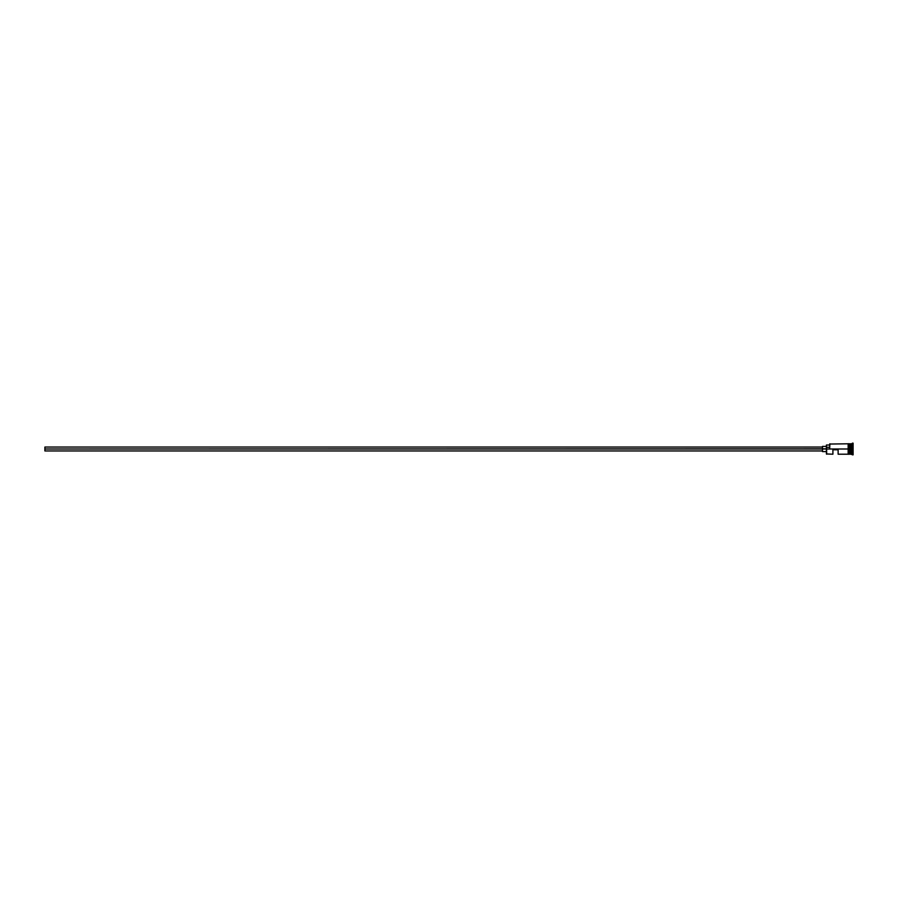 <?xml version="1.0" encoding="UTF-8"?>
<svg xmlns="http://www.w3.org/2000/svg" width="898" height="898" viewBox="0 0 898 898"><rect width="100%" height="100%" fill="white"/><g stroke="black" fill="none" stroke-linecap="round" stroke-linejoin="round"><path stroke-width="1.35" d="M826.654 449L826.396 453.95L826.396 448.843L44.9 449L44.9 450.953L44.9 449L822.489 449L822.489 451.604L822.489 449L826.396 449L826.396 447.271L829.651 447.271L826.396 447.271L826.396 445.026L826.654 454.208L826.654 449L848.15 449L826.654 449M853.1 454.859L850.238 454.085L850.238 449L850.103 454.208L850.103 443.792L850.361 454.085L850.496 443.792L850.496 454.208L850.496 449L851.798 449L851.798 454.208L851.798 449L850.496 449L850.496 443.792L851.798 443.792L851.798 449L851.798 443.792L852.449 443.141L852.449 449L851.798 449L852.449 449L852.449 454.859L852.449 449L853.1 449L852.449 449L852.449 443.141L853.1 443.141L853.1 454.859L853.1 443.141M832.906 454.208L832.906 449.786L838.126 449.786L838.126 454.208L838.126 449.786L832.906 449.786L832.906 454.208L826.396 453.95M848.801 454.208L850.103 454.208L850.103 449L848.15 449L848.15 454.276L848.801 454.276L848.801 443.724L848.15 443.724L848.15 449L850.103 449L850.103 443.792L848.801 443.792M829.651 448.843L829.92 443.792L829.651 448.843M848.801 454.175L848.801 443.724M848.15 443.825L848.15 454.276M822.489 446.396L822.489 449L822.489 446.396L826.396 446.396M44.9 447.047L44.9 449L44.9 447.047L822.489 447.047M822.489 450.953L44.9 450.953M826.396 451.604L822.489 451.604M848.15 454.208L838.126 454.208M848.15 443.792L829.651 444.05M826.396 445.026L829.651 445.026"/></g></svg>
